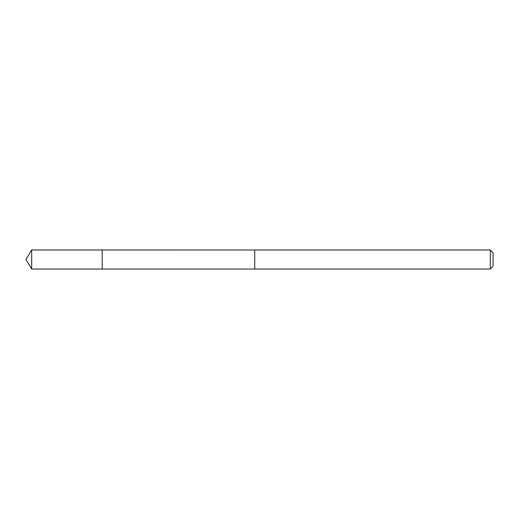 <?xml version="1.0" encoding="UTF-8"?>
<svg xmlns="http://www.w3.org/2000/svg" width="519" height="519" viewBox="0 0 519 519"><rect width="100%" height="100%" fill="white"/><g stroke="black" fill="none" stroke-linecap="round" stroke-linejoin="round"><path stroke-width="0.39" stroke-dasharray="2.6 1.95" d="M102.211 260.862L102.211 249.97L102.211 260.862M31.678 269.03L31.678 249.97M254.732 260.862L254.732 249.976L254.732 260.862M490.299 269.03L490.299 249.97M493.05 266.279L493.05 252.721"/><path stroke-width="0.78" d="M102.211 269.03L102.211 249.97L31.678 249.97L31.678 269.03L102.211 269.03L102.211 249.97L254.732 249.976L254.732 269.024L31.678 269.03L25.95 259.5L31.678 269.03M254.732 258.138L254.732 269.03L490.299 269.03L490.299 249.97L254.732 249.97L254.732 258.138M490.299 249.97L493.05 252.721L493.05 266.279L490.299 269.03M25.95 259.5L31.678 249.97"/></g></svg>
